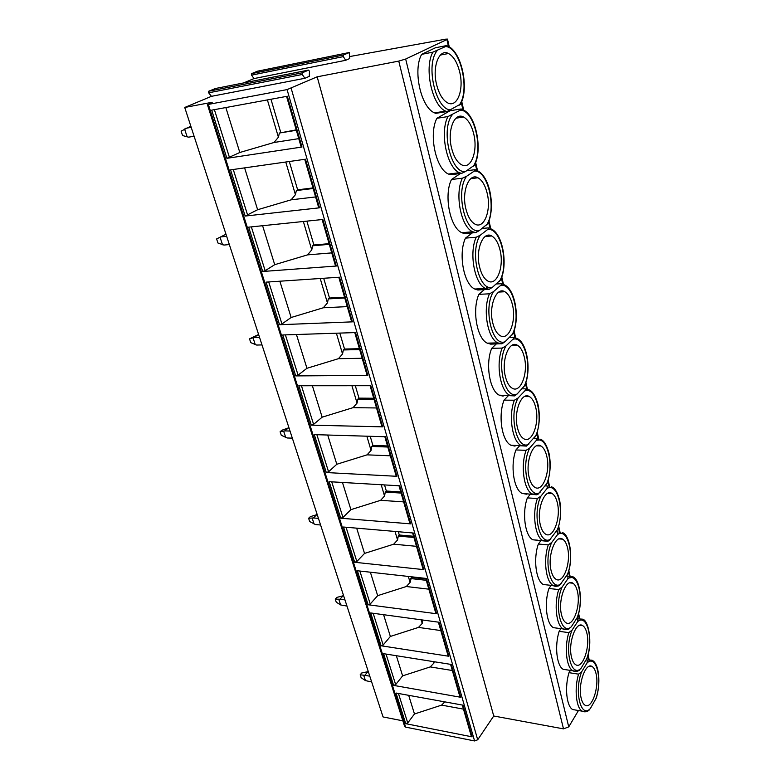 <?xml version="1.0" encoding="UTF-8"?>
<svg xmlns="http://www.w3.org/2000/svg" width="780" height="780" viewBox="0 0 780 780"><rect width="100%" height="100%" fill="white"/><g stroke="black" fill="none" stroke-linecap="round" stroke-linejoin="round"><path stroke-width="1.17" d="M349.684 58.549L345.715 60.294L343.298 56.628L343.356 55.019L349.303 52.552L349.684 58.549M349.762 56.54L445.604 39.175L447.486 39.098L446.891 39.536L405.668 59.036L398.755 61.103L317.168 76.811L287.069 89.603L208.348 104.413L212.219 102.268L184.733 107.465L211.448 96.33L304.921 78.283L302.25 74.49L302.308 72.803L308.597 70.083L309.475 71.341L309.28 76.352L304.921 78.283M243.526 82.953L254.046 78.566L345.715 60.294M254.046 78.566L251.501 75.153L251.56 73.642L257.663 71.156M211.448 96.33L208.65 92.81L208.718 91.231L215.407 88.51M402.851 720.837L383.048 716.937L184.733 107.465M578.458 710.531L568.737 726.882L563.501 728.861L493.73 716.001L477.701 739.771L474.581 740.951L405.629 727.126L404.606 726.365L207.363 104.462M226.902 158.32L211.672 110.156L287.323 96.252L301.977 147.03L226.902 158.32L239.821 152.49L274.043 142.486L278.421 137.202L279.367 133.039L296.351 130.289M245.173 216.06L230.558 169.874L305.487 159.208L319.507 207.811L245.173 216.06L257.624 209.722L291.125 199.826L295.425 194.698L296.341 190.564L297.638 189.823L289.302 161.509M262.694 271.489L248.674 227.155L322.871 219.472L336.297 266.038L262.694 271.489L265.161 270.709L274.716 264.683L307.525 254.875L311.756 249.912L312.634 245.797L313.892 244.998L306.862 221.13M279.542 324.724L266.068 282.136L339.524 277.212L352.404 321.857L279.542 324.724L281.95 323.944L291.145 317.499L323.281 307.788L327.444 302.962L328.292 298.886L329.501 298.028L323.68 278.275M295.727 375.911L282.769 334.961L355.495 332.572L367.848 375.414L295.727 375.911L298.087 375.131L306.95 368.287L338.442 358.683L342.537 353.993L343.356 349.957L344.526 349.04L339.827 333.089M311.298 425.149L298.837 385.749L370.822 385.71L382.688 426.855L311.298 425.149L313.609 424.369L322.15 417.183L353.028 407.667L357.065 403.114L357.854 399.106L358.976 398.141L355.319 385.72M326.293 472.553L314.291 434.626L385.544 436.751L396.952 476.307L326.293 472.553L328.565 471.783L336.804 464.266L367.087 454.847L371.056 450.421L371.826 446.443L372.908 445.438L370.207 436.293M340.743 518.232L329.18 481.679L399.701 485.813L410.67 523.867L340.743 518.232L342.966 517.462L350.912 509.652L380.63 500.321L384.54 496.022L385.281 492.073L386.334 491.029L384.53 484.926M354.666 562.273L343.522 527.026L413.312 533.013L423.881 569.644L354.666 562.273L356.85 561.502L364.533 553.42L393.695 544.187L397.556 539.994L398.268 536.084L399.282 535.002L398.317 531.726M368.101 604.754L357.347 570.755L426.426 578.458L436.605 613.753L368.101 604.754L370.247 603.993L377.666 595.667L406.312 586.521L410.104 582.446L411.587 576.8M381.079 645.772L370.695 612.943L439.052 622.245L448.861 656.263L381.079 645.772L383.175 645.011L390.361 636.451L418.49 627.413L422.224 623.434L422.819 620.032M393.607 685.386L383.575 653.679L451.23 664.453L460.697 697.271L393.607 685.386L395.665 684.625L402.616 675.87L430.258 666.919L433.943 663.039L434.168 661.733M405.717 723.674L396.026 693.03L462.979 705.169L472.115 736.856L405.717 723.674L407.745 722.923L414.473 713.983L441.636 705.12L444.756 701.864M493.73 716.001L317.168 76.811M437.356 112.437L435.727 113.353L434.567 112.876C421.102 107.708 412.571 70.258 421.658 54.346L435.464 47.765L446.531 45.591C447.447 45.513 447.145 45.815 445.614 46.517L432.841 52.172L421.658 54.346M442.348 53.537L443.098 54.541M452.137 173.599L450.362 174.769L448.471 174.047C435.893 169.006 428.435 134.16 436.898 118.287L450.128 110.721L461.048 108.995C461.965 108.986 461.692 109.376 460.229 110.185L447.935 116.581L436.898 118.287M457.665 116.971L458.269 117.838M466.04 232.343L464.373 233.6L461.867 232.713C450.109 227.819 443.576 195.283 451.483 179.498L460.395 173.55M472.261 177.694L472.729 178.405M479.261 288.785L477.818 290.014L474.767 289.029C463.798 284.3 458.055 253.812 465.455 238.134L472.31 232.908M486.194 235.872L486.525 236.408M491.907 343.024L490.717 344.146L487.217 343.142C476.96 338.578 471.91 309.913 478.852 294.352L484.351 289.653M485.628 288.561L487.734 286.767M504.036 395.177L503.11 396.133L499.219 395.158C489.645 390.76 485.18 363.733 491.712 348.319L497.425 342.888M515.687 445.351L515.014 446.111L510.822 445.195C501.852 440.973 497.913 415.409 504.065 400.14L508.804 395.197M526.9 493.662L526.471 494.188L522.015 493.369C513.62 489.323 510.13 465.065 515.931 449.962L519.88 445.487M537.712 540.189L532.837 539.779C524.969 535.899 521.869 512.831 527.358 497.894L530.624 493.877M548.125 585.039L543.289 584.512C535.909 580.798 533.149 558.802 538.346 544.03L541.047 540.472M557.768 628.231L553.4 627.666C546.468 624.107 544.011 603.076 548.944 588.49L551.158 585.361M567.118 669.913L563.179 669.308C556.657 665.896 554.473 645.762 559.153 631.342L560.947 628.651M576.186 710.131L572.647 709.527C566.504 706.261 564.544 686.926 569.01 672.682L570.433 670.41M586.267 659.861L587.282 660.007L587.067 662.951L581.763 671.59L578.565 674.154L569.01 672.682M587.75 711.087L590.353 708.533L596.212 698.139M596.037 673.608C599.547 687.063 591.591 710.102 584.922 705.11C583.284 704.028 582.046 701.785 581.217 698.353C577.551 684.655 585.77 661.528 592.254 666.627C593.95 667.729 595.208 670.059 596.037 673.608M435.727 113.353L446.998 111.569L460.502 104.14M459.771 72.326C464.11 89.934 457.129 108.088 447.681 102.892C442.728 100.142 439.033 94.029 436.585 84.532C432.003 66.641 439.228 48.311 448.49 53.508C453.638 56.374 457.392 62.654 459.771 72.326M450.362 174.769L461.672 173.365L465.436 171.571L474.474 165.155M473.791 134.189C478.072 151.466 470.866 170.069 461.594 164.785C457.099 162.259 453.755 156.682 451.552 148.064C447.037 130.494 454.496 111.745 463.573 117.019C468.244 119.662 471.647 125.385 473.791 134.189M466.723 170.713L474.962 169.699C475.868 169.767 475.624 170.235 474.211 171.132L466.537 176.319L462.365 178.201L451.483 179.498M464.373 233.6L475.732 232.547L479.193 230.685L487.851 223.645M487.227 193.459C491.449 210.415 484.048 229.457 474.981 224.123C470.896 221.783 467.863 216.694 465.874 208.855C461.428 191.626 469.092 172.439 477.965 177.781C482.196 180.219 485.277 185.445 487.227 193.459M482.118 228.442L488.29 227.897C489.197 228.014 488.972 228.569 487.617 229.544L480.246 235.238L476.2 237.227L465.455 238.134M477.818 290.014L489.216 289.263L492.375 287.362L500.682 279.767M500.107 250.312C504.27 266.916 496.704 286.406 487.851 281.044C484.156 278.889 481.397 274.238 479.602 267.082C475.215 250.204 483.054 230.588 491.702 235.97C495.544 238.212 498.342 242.989 500.107 250.312M496.275 283.988L501.082 283.715C501.979 283.901 501.784 284.515 500.467 285.568L493.389 291.72L489.45 293.806L478.852 294.352M490.717 344.146L502.154 343.678L505.021 341.738L512.996 333.665M512.48 304.892C516.565 321.145 508.872 341.065 500.253 335.702C496.889 333.713 494.393 329.452 492.755 322.91C488.446 306.384 496.421 286.338 504.835 291.74C508.326 293.797 510.871 298.184 512.48 304.892M509.525 337.418L513.357 337.311C514.254 337.555 514.078 338.227 512.811 339.349L505.996 345.92L502.174 348.085L491.712 348.319M499.219 395.158L514.566 395.909L517.169 393.959L524.823 385.447M524.355 357.318C528.382 373.22 520.582 393.578 512.207 388.216C509.145 386.383 506.863 382.473 505.372 376.486C501.14 360.311 509.223 339.836 517.403 345.248C520.572 347.139 522.892 351.166 524.355 357.318M522.054 388.82L525.154 388.82C526.051 389.103 525.886 389.834 524.667 391.014L518.105 397.976L514.381 400.218L504.065 400.14M510.822 445.195L526.481 446.092L536.201 435.26M535.782 407.726C539.74 423.277 531.853 444.054 523.721 438.721C520.933 437.024 518.856 433.427 517.501 427.927C513.347 412.113 521.508 391.228 529.444 396.62C532.331 398.375 534.446 402.07 535.782 407.726M533.949 438.282L536.504 438.35C537.391 438.682 537.245 439.462 536.065 440.7L529.747 448.012L526.12 450.323L515.931 449.962M522.015 493.369L536.542 494.783L537.937 494.344L547.141 483.19M546.77 456.232C550.651 471.422 542.714 492.609 534.836 487.315C532.292 485.745 530.4 482.44 529.152 477.38C525.076 461.926 533.296 440.632 540.979 445.994C543.611 447.613 545.542 451.025 546.77 456.232M545.308 485.901L547.423 486.018L547.043 488.504L540.94 496.139L537.41 498.508L527.358 497.894M532.837 539.779L547.433 541.3L548.944 540.784L557.681 529.357M557.359 502.934C561.161 517.764 553.186 539.36 545.551 534.105C543.231 532.662 541.495 529.6 540.355 524.94C536.367 509.847 544.625 488.153 552.055 493.486C554.463 494.978 556.228 498.127 557.359 502.934M556.179 531.784L557.934 531.921L557.602 534.544L551.723 542.461L548.282 544.889L538.346 544.03M543.289 584.512L557.934 586.102L559.533 585.507L567.84 573.856M567.557 547.931C571.292 562.419 563.297 584.395 555.906 579.199C553.78 577.853 552.201 575.035 551.138 570.726C547.228 555.984 555.506 533.92 562.692 539.194C564.895 540.579 566.514 543.494 567.557 547.931M566.611 576.02L568.074 576.167L567.782 578.906L562.097 587.077L558.743 589.563L548.944 588.49M568.21 629.294L571.331 626.769L577.483 617.194C583.342 601.361 579.774 578.448 572.471 576.654L568.074 576.167M577.395 591.318C581.051 605.456 573.056 627.803 565.909 622.674C563.969 621.426 562.507 618.813 561.532 614.835C557.71 600.444 565.978 578.009 572.929 583.225C574.938 584.512 576.43 587.213 577.395 591.318M576.625 618.686L577.853 618.832L577.6 621.679L572.111 630.094L568.834 632.619L559.153 631.342M578.146 670.927L581.012 668.372L587.087 658.164M586.882 633.184C590.46 646.981 582.484 669.679 575.572 664.618C573.788 663.458 572.452 661.04 571.555 657.345C567.801 643.305 576.059 620.51 582.767 625.677C584.62 626.867 585.985 629.372 586.882 633.184M286.562 96.388L301.177 147.001L301.977 147.03M298.769 138.635L274.043 142.486M296.234 129.86L279.367 133.039M278.421 137.202L267.394 99.918M280.722 132.376L270.972 99.255M225.839 107.552L239.821 152.49M295.425 194.698L285.763 162.016M313.16 188.487L296.341 190.564M312.994 187.922L297.638 189.823M315.598 196.93L291.125 199.826M304.736 159.315L318.708 207.704L319.507 207.811M244.608 167.876L257.624 209.722M311.756 249.912L303.352 221.491M329.287 244.335L312.634 245.797M329.092 243.662L313.892 244.998M331.753 252.886L307.525 254.875M322.13 219.55L335.498 265.863L336.297 266.038M262.597 225.713L274.716 264.683M327.444 302.962L320.209 278.499M344.779 297.999L328.292 298.886M344.555 297.209L329.501 298.028M347.266 306.618L323.281 307.788M338.793 277.261L351.595 321.623L352.404 321.857M279.864 281.209L291.145 317.499M342.537 353.993L336.385 333.197M359.677 349.586L343.356 349.957M359.414 348.699L344.526 349.04M362.183 358.273L338.442 358.683M354.764 332.592L367.048 375.131L367.848 375.414M296.439 334.513L306.95 368.287M357.065 403.114L351.926 385.72M374.01 399.223L357.854 399.106M373.727 398.239L358.976 398.141M376.526 407.959L353.028 407.667M370.1 385.71L381.888 426.523L382.688 426.855M312.37 385.739L322.15 417.183M371.056 450.421L366.853 436.186M387.806 447.018L371.826 446.443M387.494 445.955L372.908 445.438M390.341 455.803L367.087 454.847M384.832 436.722L396.152 475.917L396.952 476.307M327.707 435.026L336.804 464.266M384.54 496.022L381.206 484.731M401.105 493.067L385.281 492.073M400.774 491.927L386.334 491.029M403.65 501.891L380.63 500.321M398.999 485.774L409.87 523.438L410.67 523.867M342.459 482.459L350.912 509.652M397.556 539.994L395.021 531.443M413.927 537.469L398.268 536.084M413.575 536.25L399.282 535.002M416.481 546.322L393.695 544.187M412.62 532.954L423.082 569.176L423.881 569.644M356.674 528.158L364.533 553.42M410.104 582.446L408.33 576.44M426.29 580.31L410.797 578.565M425.919 579.023L411.772 577.444M428.854 589.173L406.312 586.521M425.734 578.38L435.805 613.246L436.605 613.753M370.373 572.208L377.666 595.667M422.224 623.434L421.161 619.808M440.798 630.552L418.49 627.413M438.37 622.148L448.071 655.726L448.861 656.263M383.594 614.698L390.361 636.451M433.943 663.039L433.524 661.635M452.332 670.508L430.258 666.919M450.557 664.346L459.898 696.706L460.697 697.271M396.347 655.707L402.616 675.87M463.486 709.127L441.636 705.12M462.306 705.052L471.315 736.252L472.115 736.856M408.671 695.321L414.473 713.983M190.827 126.204L181.106 131.147L182.549 135.554L188.624 137.163L194.093 136.246M191.207 127.345L185.718 128.31M184.567 128.983L187.18 136.948M216.606 238.943L225.518 234.458L216.606 238.943L217.951 243.019L223.957 245.066L229.339 244.559M225.518 234.458L226.034 234.409M226.668 236.34L221.266 236.867M220.116 237.412L222.534 244.784M249.522 338.861L258.16 334.708L254.202 337.447L249.522 338.861L250.77 342.644L256.688 345.062L261.992 344.916M258.16 334.708L258.668 334.688M259.516 337.282L254.202 337.447M253.061 337.877L255.304 344.711M280.108 431.74L281.96 430.219L288.493 427.869L284.798 430.901L280.108 431.74L281.268 435.26L287.118 437.98L292.334 438.145M288.493 427.869L288.99 427.879M290.023 431.048L284.798 430.901M283.676 431.223L285.763 437.59M308.617 518.281L310.343 516.652L316.748 514.673L313.306 517.949L308.617 518.281L309.699 521.567L315.461 524.55L320.59 524.989M316.748 514.673L317.245 514.712M318.435 518.368L313.306 517.949M312.185 518.183L314.135 524.121M335.244 599.128L336.863 597.392L343.151 595.754L339.914 599.235L335.244 599.128L336.258 602.199L340.636 604.939L346.983 606.079M343.151 595.754L343.639 595.822M344.965 599.898L339.914 599.235M338.812 599.391L340.636 604.939M360.175 674.817L361.696 673.004L367.868 671.668L364.825 675.314L360.175 674.817L361.13 677.703L365.45 680.599L371.67 681.974M369.788 676.172L364.825 675.314M363.743 675.392L365.45 680.599M251.501 75.153L343.298 56.628M215.261 88.54L308.597 70.083M208.718 91.231L302.308 72.803M208.65 92.81L302.25 74.49M405.629 727.126L208.348 104.413M474.581 740.951L287.069 89.603M477.701 739.771L291.194 88.374M563.501 728.861L398.755 61.103M568.737 726.882L405.668 59.036M588.559 659.558L587.74 655.98M579.169 618.472L578.292 614.64M569.897 577.863L568.503 571.789M559.786 533.637L558.353 527.358M550.592 493.399L550.485 492.901M549.305 487.753L547.823 481.25M539.75 445.955L539.643 445.458M538.414 440.105L536.884 433.378M527.105 390.604L525.515 383.623M514.995 337.613L513.688 331.89M502.788 284.154L501.394 278.05M490.064 228.482L488.572 221.968M476.804 170.44L475.215 163.507M462.95 109.805L461.282 102.511M448.481 46.488L446.891 39.536M587.282 660.007L591.893 660.163C599.362 663.312 600.98 684.109 596.076 698.548M585.78 711.74L582.153 711.165C576.079 707.899 574.148 688.477 578.565 674.154M581.763 671.59C573.904 690.573 580.778 719.131 590.353 708.533M595.501 699.709C602.842 681.271 596.7 653.562 587.067 662.951M446.764 111.608L445.624 111.121C432.266 105.895 423.832 68.162 432.841 52.172M459.098 105.271C470.418 91.221 460.726 47.443 445.614 46.517M437.278 50.534C424.924 64.603 436.098 110.994 451.084 109.853M461.253 173.443L459.381 172.711C446.921 167.622 439.53 132.532 447.935 116.581M452.234 114.816C440.398 129.587 451.064 173.93 465.436 171.571M473.128 166.423C484.01 151.759 474.708 109.795 460.229 110.185M475.127 232.664L472.641 231.767C460.999 226.834 454.526 194.074 462.365 178.201M466.537 176.319C455.179 191.724 465.397 234.156 479.193 230.685M486.584 225.03C497.035 209.8 488.114 169.533 474.211 171.132M488.426 289.429L485.404 288.444C474.532 283.676 468.858 252.993 476.2 237.227M480.246 235.238C469.336 251.209 479.115 291.837 492.375 287.362M499.473 281.239C509.535 265.502 500.965 226.843 487.617 229.544M501.189 343.892L497.718 342.878C487.568 338.286 482.566 309.445 489.45 293.806M493.389 291.72C482.908 308.207 492.277 347.149 505.021 341.738M511.856 335.185C521.537 319 513.308 281.853 500.467 285.568M514.566 395.909L509.593 395.206C500.107 390.79 495.7 363.597 502.174 348.085M505.996 345.92C495.914 362.866 504.904 400.228 517.169 393.959M523.75 387.026C533.081 370.422 525.164 334.698 512.811 339.349M526.481 446.092L521.059 445.526C512.187 441.285 508.287 415.574 514.381 400.218M518.105 397.976C508.394 415.321 517.033 451.191 528.85 444.142M535.187 436.858C544.177 419.894 536.562 385.515 524.667 391.014M537.937 494.344L532.126 493.964C523.819 489.898 520.377 465.514 526.12 450.323M529.747 448.012C520.396 465.719 528.694 500.185 540.072 492.414M546.195 484.809C554.873 467.522 547.531 434.411 536.065 440.7M548.944 540.784L542.822 540.618C535.031 536.728 531.98 513.533 537.41 498.508M540.94 496.139C531.921 514.166 539.906 547.316 550.885 538.873M556.783 530.975C565.168 513.406 558.09 481.484 547.043 488.504M559.533 585.507C556.842 586.531 554.716 586.55 553.157 585.575C545.854 581.851 543.133 559.738 548.282 544.889M551.723 542.461C543.017 560.771 550.7 592.673 561.298 583.625M566.992 575.465C575.094 557.632 568.269 526.851 557.602 534.544M567.557 629.47L563.14 628.933C556.286 625.375 553.858 604.237 558.743 589.563M562.097 587.077C553.693 605.65 561.093 636.373 571.331 626.769M576.839 618.365C584.668 600.308 578.087 570.599 567.782 578.906M577.853 618.832L582.367 619.154C588.364 619.495 593.053 642.457 586.94 658.583M576.81 671.336L572.803 670.771C566.348 667.368 564.193 647.127 568.834 632.619M572.111 630.094C563.989 648.882 571.116 678.493 581.012 668.372M586.336 659.753C593.911 641.492 587.554 612.807 577.6 621.679M214.393 109.658L229.486 157.541M233.259 169.494L247.689 215.28M251.345 226.873L265.161 270.709M268.71 281.96L281.95 323.944M285.392 334.873L298.087 375.131M301.441 385.749L313.609 424.369M316.865 434.694L328.565 471.783M331.724 481.825L342.966 517.462M346.047 527.241L356.85 561.502M359.853 571.028L370.247 603.993M373.171 613.275L383.175 645.011M386.032 654.069L395.665 684.625M398.453 693.469L407.745 722.923M257.546 71.185L349.06 52.552M251.56 73.642L343.356 55.019M572.647 709.527L582.153 711.165C584.395 712.257 586.687 711.974 589.007 710.307M589.534 666.217L592.254 666.627M434.567 112.876L445.624 111.121L446.998 111.569M440.359 55.058L448.49 53.508M460.346 104.432C469.706 88.842 461.497 50.368 446.969 45.776M448.471 174.047L459.381 172.711L461.672 173.365M474.298 165.506C483.171 149.809 475.751 113.519 462.014 109.405M455.939 118.199L463.573 117.019M461.867 232.713L472.641 231.767L475.732 232.547M487.666 224.035C495.534 208.611 490.474 175.734 476.599 170.352M470.847 178.63L477.965 177.781M474.767 289.029L485.404 288.444L489.216 289.263M500.487 280.186C508.375 264.596 502.613 232.586 490.513 228.706M485.121 236.525L491.702 235.97M487.217 343.142L497.718 342.878L502.154 343.678M512.801 334.103C520.26 318.572 515.17 288.366 503.802 284.612M498.79 292.061L504.835 291.74M524.638 385.905C531.697 370.461 527.192 341.854 516.506 338.247M511.875 345.374L517.403 345.248M536.016 435.718C539.653 425.792 540.286 415.252 537.908 404.098C535.411 395.606 532.331 390.819 528.655 389.727M524.404 396.591L529.444 396.62M546.965 483.649C550.339 474.191 551.06 464.227 549.11 453.745C546.887 445.214 543.952 440.369 540.296 439.198M536.416 445.848L540.979 445.994M557.515 529.815C560.644 520.786 561.425 511.339 559.835 501.472C557.924 492.979 555.126 488.085 551.46 486.769M547.931 493.243L552.055 493.486M567.684 574.294C574.002 557.768 569.488 533.861 562.175 532.555M558.977 538.892L562.692 539.194M553.4 627.666L563.14 628.933C564.671 629.967 566.865 629.86 569.722 628.612M569.575 582.875L572.929 583.225M563.179 669.308L572.803 670.771C575.016 671.833 577.258 671.639 579.54 670.186M579.755 625.287L582.767 625.677M589.095 659.48L588.042 654.868M579.716 618.423L578.604 613.529M570.433 577.746L568.825 570.677M560.352 533.559L558.685 526.246M549.89 487.715L548.155 480.139M539.019 440.115L537.225 432.266M527.728 390.653L525.876 382.522M515.678 337.847L514.069 330.788M503.49 284.456L501.784 276.949M490.796 228.823L488.982 220.876M477.545 170.771L475.634 162.425M463.72 110.214L461.721 101.439M449.28 46.956L447.486 39.098"/></g></svg>
